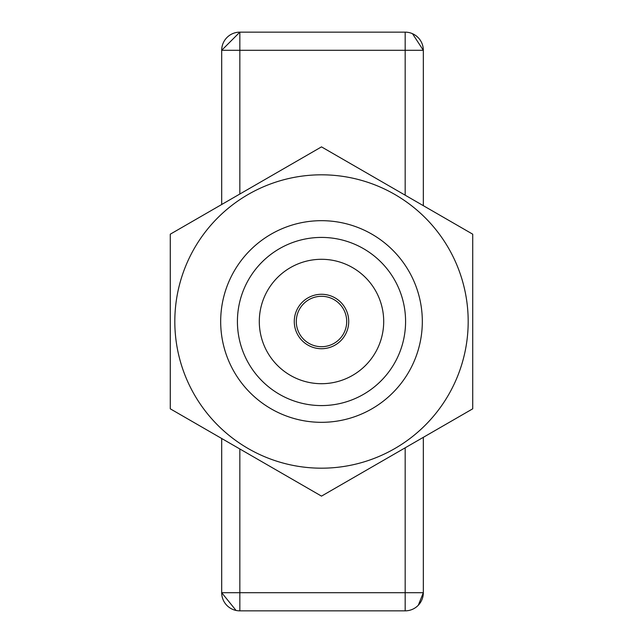 <?xml version="1.0" encoding="UTF-8"?>
<svg xmlns="http://www.w3.org/2000/svg" width="643" height="643" viewBox="0 0 643 643"><rect width="100%" height="100%" fill="white"/><g stroke="black" fill="none" stroke-linecap="round" stroke-linejoin="round"><path stroke-width="0.96" d="M405.178 447.809L405.178 592.701L423.327 592.701A18.149 18.149 0 0 1 405.178 610.85L239.839 610.85A18.149 18.149 0 0 1 221.69 592.701L236.069 610.456M221.69 455.188L221.69 449.537L221.69 455.188M423.327 205.664L423.327 50.299L412.476 33.677M221.69 592.701L239.839 592.701L239.839 610.85A18.149 18.149 0 0 1 221.69 592.701L221.69 438.494M221.69 204.506L221.69 50.299L239.839 32.15L405.178 32.15A18.149 18.149 0 0 1 423.327 50.299L405.178 50.299L405.178 195.191M221.69 50.299A18.149 18.149 0 0 1 239.839 32.15A18.149 18.149 0 0 0 221.69 50.299L239.839 50.299L239.839 32.15M418.328 605.208L423.327 592.701L423.327 437.336M220.678 321.5A100.822 100.822 0 0 1 321.5 220.678A100.822 100.822 0 0 1 422.322 321.5A100.822 100.822 0 0 1 321.5 422.322A100.822 100.822 0 0 1 220.678 321.5M321.5 468.184A146.684 146.684 0 0 0 468.184 321.5A146.684 146.684 0 0 0 321.5 174.816A146.684 146.684 0 0 0 174.816 321.5A146.684 146.684 0 0 0 321.5 468.184M321.5 496.123L472.726 408.811L472.726 234.189L321.5 146.877L170.274 234.189L170.274 408.811L321.5 496.123M237.42 321.5A84.08 84.08 0 0 1 321.5 237.42A84.08 84.08 0 0 1 405.58 321.5A84.08 84.08 0 0 1 321.5 405.58A84.08 84.08 0 0 1 237.42 321.5M259.298 321.5A62.202 62.202 0 0 1 321.5 259.298A62.202 62.202 0 0 1 383.702 321.5A62.202 62.202 0 0 1 321.5 383.702A62.202 62.202 0 0 1 259.298 321.5M348.723 321.5A27.223 27.223 0 0 1 321.5 348.723A27.223 27.223 0 0 1 294.277 321.5A27.223 27.223 0 0 1 321.5 294.277A27.223 27.223 0 0 1 348.723 321.5M321.5 346.706A25.206 25.206 0 0 1 296.294 321.5A25.206 25.206 0 0 1 321.5 296.294A25.206 25.206 0 0 1 346.706 321.5A25.206 25.206 0 0 1 321.5 346.706A25.206 25.206 0 0 1 296.294 321.5A25.206 25.206 0 0 1 321.5 296.294A25.206 25.206 0 0 1 346.706 321.5A25.206 25.206 0 0 1 321.5 346.706M423.327 592.701A18.149 18.149 0 0 1 405.178 610.85L405.178 592.701L239.839 592.701L239.839 448.975M239.839 194.025L239.839 50.299L405.178 50.299L405.178 32.15A18.149 18.149 0 0 1 423.327 50.299"/></g></svg>
